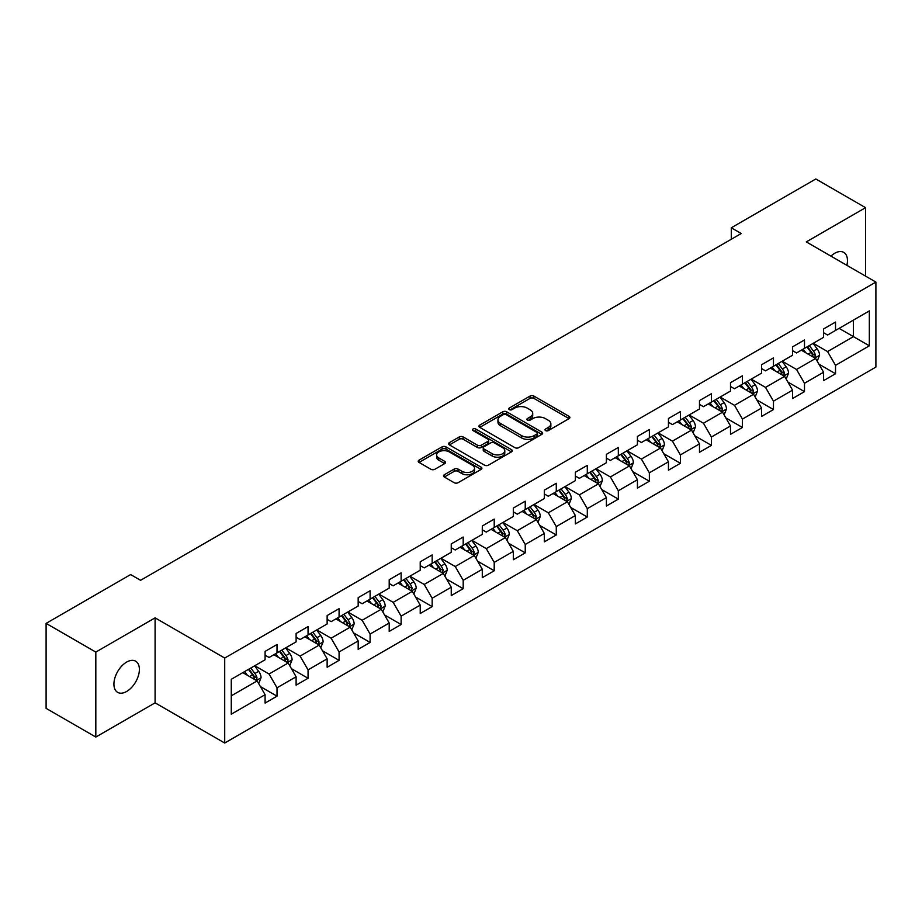 <?xml version="1.0" encoding="UTF-8"?>
<svg xmlns="http://www.w3.org/2000/svg" width="922" height="922" viewBox="0 0 922 922"><rect width="100%" height="100%" fill="white"/><g stroke="black" fill="none" stroke-linecap="round" stroke-linejoin="round"><path stroke-width="1.38" d="M545.582 430.597A1.936 1.118 0 0 0 548.325 430.597L569.058 418.623A2.766 1.59 0 0 0 569.877 417.505A2.766 1.59 0 0 0 569.058 416.375L533.919 396.08A2.766 1.59 0 0 0 530.023 396.08L509.278 408.054A1.936 1.118 0 0 0 508.714 408.849A1.936 1.118 0 0 0 509.278 409.633A1.936 1.118 0 0 0 512.01 409.633L514.695 408.089A8.84 5.106 0 0 1 527.188 408.089L530.115 409.783A8.84 5.106 0 0 1 532.709 413.39A8.84 5.106 0 0 1 530.115 416.986L527.43 418.542A1.936 1.118 0 0 0 526.865 419.326A1.936 1.118 0 0 0 527.43 420.121A1.936 1.118 0 0 0 530.162 420.121L532.847 418.565A8.84 5.106 0 0 1 545.34 418.565L548.267 420.259A8.84 5.106 0 0 1 550.86 423.866A8.84 5.106 0 0 1 548.267 427.474L545.582 429.03A1.936 1.118 0 0 0 545.017 429.813A1.936 1.118 0 0 0 545.582 430.597L545.582 429.03M126.648 691.465A18.002 10.396 120 0 0 138.415 675.607A18.002 10.396 120 0 0 135.649 661.178A18.002 10.396 120 0 0 126.648 662.077A18.002 10.396 120 0 0 114.893 677.935A18.002 10.396 120 0 0 117.647 692.364A18.002 10.396 120 0 0 126.648 691.465M846.88 265.34A18.002 10.396 120 0 0 843.734 252.374A18.002 10.396 120 0 0 834.733 253.273A18.002 10.396 120 0 0 830.929 256.132M444.312 474.761A2.766 1.59 0 0 0 443.505 475.89A2.766 1.59 0 0 0 444.312 477.008L454.166 482.702A2.766 1.59 0 0 0 458.073 482.702L481.111 469.402A2.766 1.59 0 0 0 481.918 468.272A2.766 1.59 0 0 0 481.111 467.154L445.971 446.859A2.766 1.59 0 0 0 442.064 446.859L419.026 460.159A2.766 1.59 0 0 0 418.219 461.288A2.766 1.59 0 0 0 419.026 462.418L430.943 469.286A2.766 1.59 0 0 0 434.838 469.286L444.704 463.605A2.766 1.59 0 0 0 445.51 462.475A2.766 1.59 0 0 0 444.704 461.346L438.791 457.934A7.388 4.264 0 0 1 436.636 454.915A7.388 4.264 0 0 1 441.189 450.985A7.388 4.264 0 0 1 449.245 451.907L472.375 465.264A7.388 4.264 0 0 1 474.542 468.272A7.388 4.264 0 0 1 469.978 472.214A7.388 4.264 0 0 1 461.934 471.292L458.073 469.068A2.766 1.59 0 0 0 454.166 469.068L444.312 474.761L444.312 477.008M155.092 617.855L95.819 652.085L46.1 623.376L46.1 708.35L95.819 737.058L155.092 702.841L224.714 743.028L224.714 658.054L155.092 617.855L155.092 702.841M865.562 276.116L865.562 207.68L806.289 241.898L875.9 282.086L224.714 658.054M865.562 207.68L815.832 178.972L731.296 227.78L731.296 239.259M46.1 623.376L130.636 574.567L140.582 580.307L741.242 233.52L731.296 227.78M514.891 447.654A2.766 1.59 0 0 0 518.786 447.654L541.825 434.354A2.766 1.59 0 0 0 542.643 433.225A2.766 1.59 0 0 0 541.825 432.095L506.685 411.811A2.766 1.59 0 0 0 502.778 411.811L479.751 425.111A2.766 1.59 0 0 0 478.933 426.229A2.766 1.59 0 0 0 479.751 427.359L514.891 447.654M473.781 431.023A1.936 1.118 0 0 1 475.74 431.289L475.74 428.995L511.468 449.625A2.766 1.59 0 0 1 512.275 450.754A2.766 1.59 0 0 1 511.468 451.872L488.43 465.172A2.766 1.59 0 0 1 484.534 465.172L449.383 444.888L449.383 442.629A2.766 1.59 0 0 0 448.576 443.759A2.766 1.59 0 0 0 449.383 444.888M449.383 442.629L459.248 436.947A2.766 1.59 0 0 1 463.155 436.947L477.4 445.176A2.766 1.59 0 0 0 481.307 445.176L487.853 441.396A2.766 1.59 0 0 0 488.66 440.267A2.766 1.59 0 0 0 487.853 439.137L473.009 430.574A1.936 1.118 0 0 1 472.444 429.79A1.936 1.118 0 0 1 473.631 428.753A1.936 1.118 0 0 1 475.74 428.995M224.714 743.028L875.9 367.071L875.9 282.086M260.407 686.59L277.015 696.179L277.015 687.789L296.112 676.771L296.112 685.15L308.052 678.258L308.052 669.879L327.137 658.861L327.137 667.24L339.077 660.348L339.077 651.969L358.174 640.94L358.174 649.33L370.102 642.438L370.102 634.048L389.199 623.03L389.199 631.409L401.128 624.517L401.128 616.138L420.225 605.12L420.225 613.499L432.164 606.607L432.164 598.228L451.25 587.199L451.25 595.589L463.19 588.697L463.19 580.307L482.287 569.289L482.287 577.668L494.215 570.776L494.215 562.397L513.312 551.379L513.312 559.758L525.24 552.866L525.24 544.487L544.337 533.458L544.337 541.848L556.277 534.956L556.277 526.566L575.363 515.548L575.363 523.927L587.302 517.035L587.302 508.656L606.399 497.626L606.399 506.017L618.328 499.125L618.328 490.746L637.425 479.717L637.425 488.095L649.353 481.215L649.353 472.825L668.45 461.807L668.45 470.185L680.378 463.293L680.378 454.915L699.475 443.885L699.475 452.276L711.415 445.384L711.415 437.005L730.501 425.976L730.501 434.354L742.441 427.474L742.441 419.084L761.537 408.066L761.537 416.444L773.466 409.552L773.466 401.174L792.563 390.144L792.563 398.535L804.491 391.643L804.491 383.264L823.588 372.234L823.588 380.613L835.528 373.733L835.528 365.343L869.331 345.819L869.331 310.91L853.426 320.095L853.426 336.634L869.331 345.819M277.015 696.179L265.087 703.071L265.087 694.681L231.272 714.204L231.272 679.295L265.087 659.772L265.087 651.393L277.015 644.501L277.015 652.88L296.112 641.862L296.112 633.483L308.052 626.591L308.052 634.97L327.137 623.952L327.137 615.562L339.077 608.67L339.077 617.06L358.174 606.031L358.174 597.652L370.102 590.76L370.102 599.139L389.199 588.121L389.199 579.731L401.128 572.85L401.128 581.229L420.225 570.211L420.225 561.821L432.164 554.929L432.164 563.319L451.25 552.29L451.25 543.911L463.19 537.019L463.19 545.398L482.287 534.38L482.287 525.989L494.215 519.109L494.215 527.488L513.312 516.458L513.312 508.08L525.24 501.188L525.24 509.578L544.337 498.548L544.337 490.17L556.277 483.278L556.277 491.657L575.363 480.639L575.363 472.248L587.302 465.368L587.302 473.747L606.399 462.717L606.399 454.339L618.328 447.447L618.328 455.837L637.425 444.807L637.425 436.429L649.353 429.537L649.353 437.915L668.45 426.898L668.45 418.507L680.378 411.627L680.378 420.006L699.475 408.976L699.475 400.597L711.415 393.706L711.415 402.096L730.501 391.066L730.501 382.688L742.441 375.796L742.441 384.174L761.537 373.156L761.537 364.766L773.466 357.886L773.466 366.265L792.563 355.235L792.563 346.856L804.491 339.964L804.491 348.355L823.588 337.325L823.588 328.947L835.528 322.055L835.528 330.433L869.331 310.91M273.834 654.724L288.16 662.987L269.063 674.017L254.749 665.742M265.087 655.185L269.063 657.478L277.015 652.88M269.063 674.017L277.015 687.789M288.16 662.987L296.112 676.771M304.871 636.814L319.185 645.077L300.088 656.095L285.774 647.832M296.112 637.263L300.088 639.568L308.052 634.97M300.088 656.095L308.052 669.879M319.185 645.077L327.137 658.861M335.896 618.893L350.21 627.167L331.125 638.185L316.799 629.922M327.137 619.354L331.125 621.647L339.077 617.06M331.125 638.185L339.077 651.969M350.21 627.167L358.174 640.94M366.921 600.983L381.247 609.246L362.15 620.276L347.825 612.001M358.174 601.444L362.15 603.737L370.102 599.139M362.15 620.276L370.102 634.048M381.247 609.246L389.199 623.03M397.947 583.061L412.272 591.336L393.175 602.354L378.85 594.091M389.199 583.522L393.175 585.827L401.128 581.229M393.175 602.354L401.128 616.138M412.272 591.336L420.225 605.12M428.972 565.151L443.298 573.426L424.201 584.444L409.887 576.181M420.225 565.612L424.201 567.906L432.164 563.319M424.201 584.444L432.164 598.228M443.298 573.426L451.25 587.199M460.009 547.242L474.323 555.505L455.238 566.534L440.912 558.259M451.25 547.703L455.238 549.996L463.19 545.398M455.238 566.534L463.19 580.307M474.323 555.505L482.287 569.289M491.034 529.32L505.36 537.595L486.263 548.613L471.937 540.35M482.287 529.781L486.263 532.086L494.215 527.488M486.263 548.613L494.215 562.397M505.36 537.595L513.312 551.379M522.059 511.41L536.385 519.674L517.288 530.703L502.963 522.44M513.312 511.871L517.288 514.165L525.24 509.578M517.288 530.703L525.24 544.487M536.385 519.674L544.337 533.458M553.085 493.501L567.41 501.764L548.313 512.793L533.999 504.518M544.337 493.962L548.313 496.255L556.277 491.657M548.313 512.793L556.277 526.566M567.41 501.764L575.363 515.548M584.122 475.579L598.436 483.854L579.339 494.872L565.025 486.609M575.363 476.04L579.339 478.345L587.302 473.747M579.339 494.872L587.302 508.656M598.436 483.854L606.399 497.626M615.147 457.669L629.461 465.933L610.376 476.962L596.05 468.699M606.399 458.13L610.376 460.424L618.328 455.837M610.376 476.962L618.328 490.746M629.461 465.933L637.425 479.717M646.172 439.759L660.498 448.023L641.401 459.052L627.075 450.777M637.425 440.22L641.401 442.514L649.353 437.915M641.401 459.052L649.353 472.825M660.498 448.023L668.45 461.807M677.197 421.838L691.523 430.113L672.426 441.131L658.112 432.867M668.45 422.299L672.426 424.593L680.378 420.006M672.426 441.131L680.378 454.915M691.523 430.113L699.475 443.885M708.234 403.928L722.548 412.192L703.451 423.221L689.137 414.958M699.475 404.389L703.451 406.683L711.415 402.096M703.451 423.221L711.415 437.005M722.548 412.192L730.501 425.976M739.26 386.018L753.574 394.282L734.488 405.311L720.163 397.036M730.501 386.479L734.488 388.773L742.441 384.174M734.488 405.311L742.441 419.084M753.574 394.282L761.537 408.066M770.285 368.097L784.61 376.372L765.514 387.39L751.188 379.126M761.537 368.558L765.514 370.851L773.466 366.265M765.514 387.39L773.466 401.174M784.61 376.372L792.563 390.144M801.31 350.187L815.636 358.451L796.539 369.48L782.213 361.205M792.563 350.648L796.539 352.942L804.491 348.355M796.539 369.48L804.491 383.264M815.636 358.451L823.588 372.234M839.101 328.37L853.426 336.634L827.564 351.57L813.25 343.295M823.588 332.727L827.564 335.032L835.528 330.433M827.564 351.57L835.528 365.343M95.819 652.085L95.819 737.058M231.272 695.833L257.134 680.909L242.809 672.634M257.134 680.909L265.087 694.681M818.92 364.144L835.528 373.733M787.884 382.054L804.491 391.643M756.858 399.964L773.466 409.552M725.833 417.885L742.441 427.474M694.808 435.795L711.415 445.384M663.771 453.705L680.378 463.293M632.746 471.626L649.353 481.215M601.72 489.536L618.328 499.125M570.695 507.446L587.302 517.035M539.67 525.367L556.277 534.956M508.633 543.277L525.24 552.866M477.608 561.187L494.215 570.776M446.582 579.108L463.19 588.697M415.557 597.018L432.164 606.607M384.52 614.928L401.128 624.517M353.495 632.849L370.102 642.438M322.47 650.759L339.077 660.348M291.444 668.681L308.052 678.258M546.354 430.874L548.267 429.767A8.84 5.106 0 0 0 550.86 426.16L550.86 423.866M532.709 413.39L532.709 415.684A8.84 5.106 0 0 1 530.115 419.291L528.202 420.397M569.058 416.375L569.058 418.623L533.919 398.385A2.766 1.59 0 0 0 530.023 398.385L510.05 409.91M541.79 434.366L506.685 414.105A2.766 1.59 0 0 0 502.778 414.105L479.786 427.382M536.95 434.008A1.936 1.118 0 0 0 537.514 433.225A1.936 1.118 0 0 0 536.95 432.43L506.097 414.623A1.936 1.118 0 0 0 503.366 414.623L500.542 416.26A8.84 5.106 0 0 0 497.949 419.867A8.84 5.106 0 0 0 500.542 423.475L521.622 435.645A8.84 5.106 0 0 0 534.115 435.645L536.95 434.008L536.95 436.313A1.936 1.118 0 0 0 537.514 435.518L537.514 433.225M497.949 419.867L497.949 422.161A8.84 5.106 0 0 0 500.542 425.768L500.542 423.475M536.95 436.313L534.115 437.938A8.84 5.106 0 0 1 521.622 437.938L500.542 425.768M449.429 444.911L459.248 439.241L459.248 436.947M488.66 440.267L488.66 442.56A2.766 1.59 0 0 1 487.853 443.689L481.307 447.47A2.766 1.59 0 0 1 477.4 447.47L463.155 439.241A2.766 1.59 0 0 0 459.248 439.241M475.74 431.289L511.433 451.895M492.187 453.705A7.388 4.264 0 0 0 500.243 454.638A7.388 4.264 0 0 0 504.795 450.697A7.388 4.264 0 0 0 502.64 447.677L494.48 442.975A2.766 1.59 0 0 0 490.585 442.975L484.038 446.744A2.766 1.59 0 0 0 483.232 447.873A2.766 1.59 0 0 0 484.038 449.002L492.187 453.705L492.187 456.01A7.388 4.264 0 0 0 500.243 456.932A7.388 4.264 0 0 0 504.795 452.99L504.795 450.697M483.232 447.873L483.232 450.178A2.766 1.59 0 0 0 484.038 451.296L484.038 449.002M492.187 456.01L484.038 451.296M474.542 468.272L474.542 470.577A7.388 4.264 0 0 1 469.978 474.519A7.388 4.264 0 0 1 461.934 473.585L458.073 471.361A2.766 1.59 0 0 0 454.166 471.361L444.346 477.031M436.636 454.915L436.636 457.22A7.388 4.264 0 0 0 438.791 460.228L438.791 457.934M444.704 461.346L444.704 463.605L438.791 460.228M481.077 469.425L445.971 449.152A2.766 1.59 0 0 0 442.064 449.152L419.061 462.441L419.026 460.159M817.203 361.182L819.566 355.212A7.457 4.299 -120 0 0 817.192 348.873L813.089 343.387M805.932 352.849L803.143 349.127M814.483 357.794L815.544 355.535A7.457 4.299 -120 0 0 813.411 351.052L809.309 345.566M807.442 346.649L811.994 352.723A3.792 2.19 60 0 1 812.685 353.887L815.544 355.535M806.923 346.949L811.026 352.423A7.457 4.299 60 0 1 813.158 356.906M786.178 379.092L788.541 373.133A7.457 4.299 -120 0 0 786.166 366.783L782.063 361.297M774.906 370.771L772.117 367.048M783.458 375.703L784.518 373.445A7.457 4.299 -120 0 0 782.386 368.961L778.283 363.487M776.416 364.559L780.969 370.644A3.792 2.19 60 0 1 781.66 371.797L784.518 373.445M775.898 364.858L780 370.344A7.457 4.299 60 0 1 782.133 374.828M755.153 397.002L757.515 391.043A7.457 4.299 -120 0 0 755.141 384.693L751.027 379.219M743.87 388.681L741.092 384.958M752.421 393.613L753.493 391.366A7.457 4.299 -120 0 0 751.361 386.883L747.258 381.397M745.379 382.48L749.943 388.554A3.792 2.19 60 0 1 750.635 389.706L753.493 391.366M744.861 382.78L748.975 388.254A7.457 4.299 60 0 1 751.107 392.737M724.116 414.923L726.49 408.953A7.457 4.299 -120 0 0 724.104 402.614L720.001 397.128M712.844 406.59L710.055 402.868M721.396 411.535L722.468 409.276A7.457 4.299 -120 0 0 720.324 404.793L716.221 399.307M714.354 400.39L718.906 406.475A3.792 2.19 60 0 1 719.598 407.628L722.468 409.276M713.835 400.69L717.938 406.176A7.457 4.299 60 0 1 720.082 410.659M693.09 432.833L695.465 426.874A7.457 4.299 -120 0 0 693.079 420.524L688.976 415.05M681.819 424.512L679.03 420.789M690.371 429.445L691.431 427.186A7.457 4.299 -120 0 0 689.299 422.702L685.196 417.228M683.329 418.3L687.881 424.385A3.792 2.19 60 0 1 688.573 425.538L691.431 427.186M682.81 418.6L686.913 424.085A7.457 4.299 60 0 1 689.045 428.569M662.065 450.743L664.428 444.784A7.457 4.299 -120 0 0 662.054 438.434L657.951 432.96M650.794 442.422L648.005 438.699M659.345 447.354L660.406 445.107A7.457 4.299 -120 0 0 658.273 440.624L654.171 435.138M652.303 436.221L656.856 442.295A3.792 2.19 60 0 1 657.547 443.447L660.406 445.107M651.785 436.521L655.888 441.995A7.457 4.299 60 0 1 658.02 446.478M631.04 468.664L633.402 462.694A7.457 4.299 -120 0 0 631.028 456.355L626.914 450.87M619.768 460.332L616.979 456.609M628.308 465.276L629.38 463.017A7.457 4.299 -120 0 0 627.248 458.534L623.145 453.059M621.278 454.131L625.831 460.216A3.792 2.19 60 0 1 626.522 461.369L629.38 463.017M620.748 454.431L624.862 459.917A7.457 4.299 60 0 1 626.995 464.4M600.015 486.574L602.377 480.616A7.457 4.299 -120 0 0 599.992 474.265L595.889 468.791M588.732 478.253L585.943 474.53M597.283 483.186L598.355 480.927A7.457 4.299 -120 0 0 596.223 476.444L592.108 470.969M590.241 472.041L594.794 478.126A3.792 2.19 60 0 1 595.485 479.279L598.355 480.927M589.723 472.341L593.826 477.827A7.457 4.299 60 0 1 595.969 482.31M568.978 504.484L571.352 498.525A7.457 4.299 -120 0 0 568.966 492.175L564.863 486.701M557.706 496.163L554.917 492.44M566.258 501.095L567.318 498.848A7.457 4.299 -120 0 0 565.186 494.365L561.083 488.879M559.216 489.962L563.768 496.036A3.792 2.19 60 0 1 564.46 497.189L567.318 498.848M558.697 490.262L562.8 495.736A7.457 4.299 60 0 1 564.932 500.22M537.952 522.405L540.315 516.435A7.457 4.299 -120 0 0 537.941 510.097L533.838 504.611M526.681 514.073L523.892 510.35M535.233 519.017L536.293 516.758A7.457 4.299 -120 0 0 534.161 512.275L530.058 506.8M528.191 507.872L532.743 513.957A3.792 2.19 60 0 1 533.435 515.11L536.293 516.758M527.672 508.172L531.775 513.658A7.457 4.299 60 0 1 533.907 518.141M506.927 540.315L509.29 534.357A7.457 4.299 -120 0 0 506.916 528.006L502.813 522.532M495.656 531.994L492.867 528.271M504.196 536.927L505.268 534.668A7.457 4.299 -120 0 0 503.135 530.185L499.033 524.71M497.165 525.782L501.718 531.867A3.792 2.19 60 0 1 502.409 533.02L505.268 534.668M496.647 526.082L500.75 531.568A7.457 4.299 60 0 1 502.882 536.051M475.902 558.225L478.264 552.266A7.457 4.299 -120 0 0 475.89 545.916L471.776 540.442M464.619 549.904L461.83 546.181M473.17 554.837L474.242 552.589A7.457 4.299 -120 0 0 472.11 548.106L467.996 542.62M466.129 543.703L470.693 549.777A3.792 2.19 60 0 1 471.373 550.93L474.242 552.589M465.61 544.003L469.724 549.477A7.457 4.299 60 0 1 471.857 553.961M444.865 576.146L447.239 570.188A7.457 4.299 -120 0 0 444.853 563.838L440.751 558.352M433.594 567.814L430.805 564.091M442.145 572.758L443.217 570.499A7.457 4.299 -120 0 0 441.073 566.016L436.97 560.541M435.103 561.613L439.656 567.698A3.792 2.19 60 0 1 440.347 568.851L443.217 570.499M434.585 561.913L438.688 567.399A7.457 4.299 60 0 1 440.82 571.882M413.84 594.056L416.202 588.098A7.457 4.299 -120 0 0 413.828 581.747L409.725 576.273M402.568 585.735L399.779 582.013M411.12 590.668L412.18 588.409A7.457 4.299 -120 0 0 410.048 583.926L405.945 578.451M404.078 579.523L408.63 585.608A3.792 2.19 60 0 1 409.322 586.761L412.18 588.409M403.559 579.834L407.662 585.309A7.457 4.299 60 0 1 409.794 589.792M382.814 611.966L385.177 606.008A7.457 4.299 -120 0 0 382.803 599.657L378.7 594.183M371.543 603.645L368.754 599.922M380.083 608.578L381.155 606.33A7.457 4.299 -120 0 0 379.023 601.847L374.92 596.361M373.053 597.444L377.605 603.518A3.792 2.19 60 0 1 378.297 604.671L381.155 606.33M372.534 597.744L376.637 603.219A7.457 4.299 60 0 1 378.769 607.702M351.789 629.887L354.152 623.929A7.457 4.299 -120 0 0 351.778 617.579L347.663 612.093M340.506 621.566L337.717 617.844M349.058 626.499L350.13 624.24A7.457 4.299 -120 0 0 347.997 619.757L343.883 614.283M342.016 615.354L346.58 621.44A3.792 2.19 60 0 1 347.26 622.592L350.13 624.24M341.497 615.654L345.612 621.14A7.457 4.299 60 0 1 347.744 625.623M320.752 647.797L323.126 641.839A7.457 4.299 -120 0 0 320.741 635.489L316.638 630.014M309.481 639.476L306.692 635.754M318.032 644.409L319.104 642.15A7.457 4.299 -120 0 0 316.961 637.667L312.858 632.192M310.991 633.276L315.543 639.349A3.792 2.19 60 0 1 316.234 640.502L319.104 642.15M310.472 633.575L314.575 639.05A7.457 4.299 60 0 1 316.707 643.533M289.727 665.707L292.101 659.749A7.457 4.299 -120 0 0 289.715 653.41L285.613 647.924M278.456 657.386L275.666 653.663M287.007 662.319L288.067 660.071A7.457 4.299 -120 0 0 285.935 655.588L281.832 650.102M279.965 651.186L284.518 657.259A3.792 2.19 60 0 1 285.209 658.412L288.067 660.071M279.447 651.485L283.55 656.96A7.457 4.299 60 0 1 285.682 661.443M258.702 683.628L261.064 677.67A7.457 4.299 -120 0 0 258.69 671.32L254.587 665.834M247.43 675.307L244.641 671.585M255.982 680.24L257.042 677.981A7.457 4.299 -120 0 0 254.91 673.498L250.807 668.024M248.94 669.095L253.492 675.181A3.792 2.19 60 0 1 254.184 676.333L257.042 677.981M248.421 669.395L252.524 674.881A7.457 4.299 60 0 1 254.656 679.364M548.267 429.767L548.267 427.474M527.43 420.121L527.43 418.542M530.115 419.291L530.115 416.986M509.278 409.633L509.278 408.054M530.023 398.385L530.023 396.08M533.919 398.385L533.919 396.08M479.751 427.359L479.751 425.111M502.778 414.105L502.778 411.811M506.685 414.105L506.685 411.811M541.825 434.354L541.825 432.095M521.622 437.938L521.622 435.645M534.115 437.938L534.115 435.645M463.155 439.241L463.155 436.947M477.4 447.47L477.4 445.176M481.307 447.47L481.307 445.176M487.853 443.689L487.853 441.396M511.468 451.872L511.468 449.625M454.166 471.361L454.166 469.068M458.073 471.361L458.073 469.068M461.934 473.585L461.934 471.292M442.064 449.152L442.064 446.859M445.971 449.152L445.971 446.859M481.111 469.402L481.111 467.154M814.898 358.036L819.52 355.362M813.411 351.052L817.192 348.873M808.11 354.117L811.026 352.423M783.873 375.946L788.494 373.272M782.386 368.961L786.166 366.783M777.085 372.027L780 370.344M752.848 393.855L757.469 391.193M751.361 386.883L755.141 384.693M746.059 389.937L748.975 388.254M721.811 411.777L726.444 409.103M720.324 404.793L724.104 402.614M715.023 407.858L717.938 406.176M690.785 429.687L695.407 427.013M689.299 422.702L693.079 420.524M683.997 425.768L686.913 424.085M659.76 447.596L664.382 444.934M658.273 440.624L662.054 438.434M652.972 443.678L655.888 441.995M628.735 465.518L633.356 462.844M627.248 458.534L631.028 456.355M621.947 461.599L624.862 459.917M597.698 483.428L602.331 480.754M596.223 476.444L599.992 474.265M590.921 479.509L593.826 477.827M566.673 501.338L571.294 498.675M565.186 494.365L568.966 492.175M559.885 497.419L562.8 495.736M535.647 519.259L540.269 516.585M534.161 512.275L537.941 510.097M528.859 515.34L531.775 513.658M504.622 537.169L509.244 534.495M503.135 530.185L506.916 528.006M497.834 533.25L500.75 531.568M473.585 555.079L478.218 552.416M472.11 548.106L475.89 545.916M466.809 551.16L469.724 549.477M442.56 573L447.182 570.326M441.073 566.016L444.853 563.838M435.772 569.081L438.688 567.399M411.535 590.91L416.156 588.236M410.048 583.926L413.828 581.747M404.746 586.991L407.662 585.309M380.509 608.82L385.131 606.157M379.023 601.847L382.803 599.657M373.721 604.901L376.637 603.219M349.473 626.741L354.106 624.067M347.997 619.757L351.778 617.579M342.696 622.823L345.612 621.14M318.447 644.651L323.08 641.977M316.961 637.667L320.741 635.489M311.659 640.732L314.575 639.05M287.422 662.561L292.044 659.898M285.935 655.588L289.715 653.41M280.634 658.642L283.55 656.96M256.397 680.482L261.018 677.808M254.91 673.498L258.69 671.32M249.608 676.564L252.524 674.881"/></g></svg>
